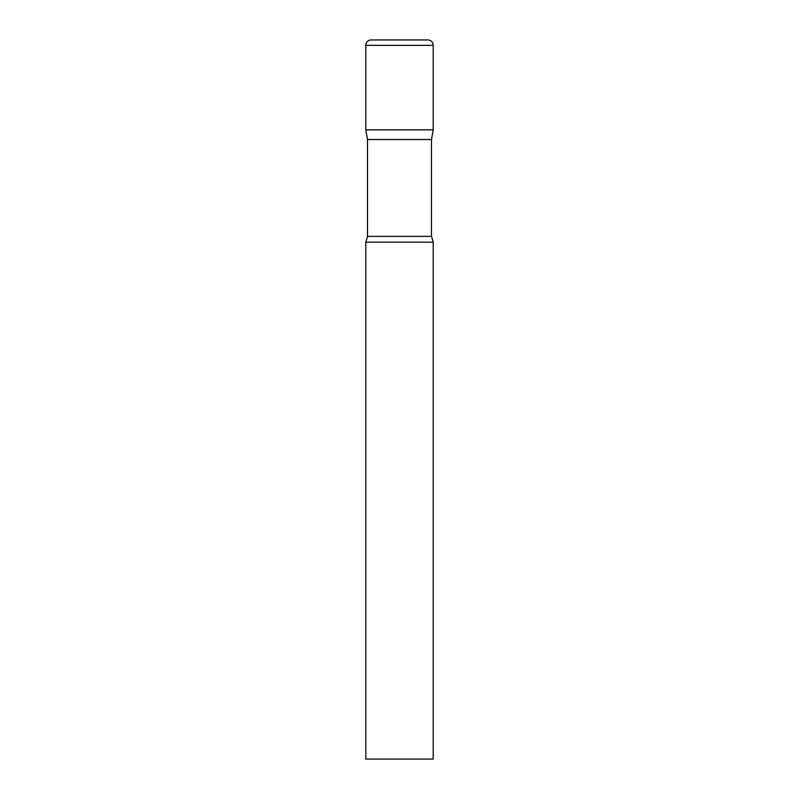 <?xml version="1.0" encoding="UTF-8"?>
<svg xmlns="http://www.w3.org/2000/svg" width="799" height="799" viewBox="0 0 799 799"><rect width="100%" height="100%" fill="white"/><g stroke="black" fill="none" stroke-linecap="round" stroke-linejoin="round"><path stroke-width="1.2" d="M431.5 139.525L431.5 236.374L367.5 236.374L367.5 139.525L431.5 139.525L433.208 129.838L365.792 129.838L433.208 129.838L433.208 45.343A5.393 5.393 0 0 0 427.815 39.95L371.185 39.95A5.393 5.393 0 0 0 365.792 45.343L433.208 45.343M367.5 139.525L365.792 129.838L365.792 45.343M399.5 242.197L365.792 242.197L365.792 759.05L433.208 759.05L433.208 242.197L399.5 242.197M367.5 236.374L365.792 242.197M431.5 236.374L433.208 242.197"/></g></svg>
